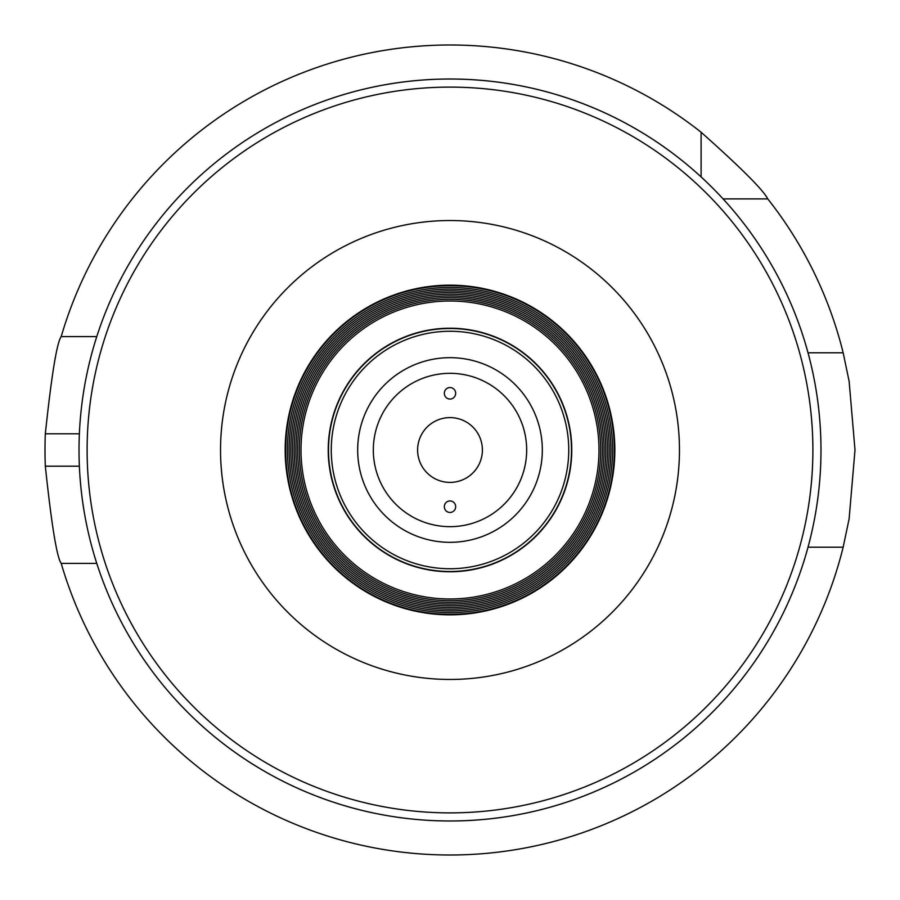 <?xml version="1.0" encoding="UTF-8"?>
<svg xmlns="http://www.w3.org/2000/svg" width="900" height="900" viewBox="0 0 900 900"><rect width="100%" height="100%" fill="white"/><g stroke="black" fill="none" stroke-linecap="round" stroke-linejoin="round"><path stroke-width="1.35" d="M98.764 569.396L96.772 563.4L98.764 569.396M192.375 716.94A370.98 370.98 0 0 1 190.8 715.41C197.032 721.406 197.032 721.406 190.8 715.41A370.98 370.98 0 0 1 215.82 162.27A370.98 370.98 0 0 1 704.52 180.09M83.734 508.984L83.239 505.777L83.734 508.984M79.616 428.963L79.808 425.869L79.616 428.963M707.625 183.06A370.98 370.98 0 0 1 709.2 184.59C702.967 178.594 702.967 178.594 709.2 184.59A370.98 370.98 0 0 1 816.266 391.016L816.761 394.223L816.266 391.016M801.236 330.604L803.227 336.6L801.236 330.604M820.384 471.037L820.192 474.131L820.384 471.037M450 399.06A5.76 5.67 -90 0 1 444.33 393.3A5.76 5.67 -90 0 1 450 387.54A5.76 5.67 -90 0 1 455.67 393.3A5.76 5.67 -90 0 1 450 399.06M450 500.94A5.76 5.67 90 0 1 455.67 506.7A5.76 5.67 90 0 1 450 512.46A5.76 5.67 90 0 1 444.33 506.7A5.76 5.67 90 0 1 450 500.94M195.48 719.91A370.98 370.98 0 0 0 816.761 394.223M450 820.98A370.98 370.98 0 0 0 771.278 264.51A370.98 370.98 0 0 0 128.722 264.51A370.98 370.98 0 0 0 450 820.98A370.98 370.98 0 0 0 771.278 264.51A370.98 370.98 0 0 0 128.722 264.51A370.98 370.98 0 0 0 450 820.98M450 614.273A164.273 164.273 0 0 0 592.268 367.864A164.273 164.273 0 0 0 307.733 367.864A164.273 164.273 0 0 0 450 614.273M450 612.574A162.574 162.574 0 0 0 590.794 368.719A162.574 162.574 0 0 0 309.206 368.719A162.574 162.574 0 0 0 450 612.574M450 610.875A160.875 160.875 0 0 0 589.32 369.562A160.875 160.875 0 0 0 310.68 369.562A160.875 160.875 0 0 0 450 610.875M450 609.176A159.176 159.176 0 0 0 587.846 370.406A159.176 159.176 0 0 0 312.154 370.406A159.176 159.176 0 0 0 450 609.176M450 607.477A157.477 157.477 0 0 0 586.384 371.261A157.477 157.477 0 0 0 313.616 371.261A157.477 157.477 0 0 0 450 607.477M450 605.779A155.779 155.779 0 0 0 584.91 372.105A155.779 155.779 0 0 0 315.09 372.105A155.779 155.779 0 0 0 450 605.779M450 604.08A154.08 154.08 0 0 0 583.436 372.96A154.08 154.08 0 0 0 316.564 372.96A154.08 154.08 0 0 0 450 604.08M450 602.381A152.381 152.381 0 0 0 581.974 373.804A152.381 152.381 0 0 0 318.026 373.804A152.381 152.381 0 0 0 450 602.381M450 600.683A150.683 150.683 0 0 0 580.5 374.659A150.683 150.683 0 0 0 319.5 374.659A150.683 150.683 0 0 0 450 600.683M450 598.984A148.984 148.984 0 0 0 579.026 375.502A148.984 148.984 0 0 0 320.974 375.502A148.984 148.984 0 0 0 450 598.984M450 571.77A121.77 121.77 0 0 0 555.457 389.115A121.77 121.77 0 0 0 344.543 389.115A121.77 121.77 0 0 0 450 571.77M450 571.5A121.5 121.5 0 0 0 555.221 389.25A121.5 121.5 0 0 0 344.779 389.25A121.5 121.5 0 0 0 450 571.5A121.5 121.5 0 0 0 555.221 389.25A121.5 121.5 0 0 0 344.779 389.25A121.5 121.5 0 0 0 450 571.5M450 482.4A32.4 32.4 0 0 0 478.058 433.8A32.4 32.4 0 0 0 421.942 433.8A32.4 32.4 0 0 0 450 482.4M701.1 176.917L701.1 132.233C741.116 167.861 763.335 190.091 767.768 198.9L723.082 198.9M701.1 132.233A405 405 0 0 0 61.2 336.6L96.772 336.6M96.772 563.4L61.2 563.4A405 405 0 0 0 843.165 547.2L808.02 547.2M808.02 352.8L843.165 352.8A405 405 0 0 0 767.768 198.9M61.2 563.4C56.902 557.606 51.604 525.206 45.326 466.2A405 405 0 0 1 45.326 433.8C51.604 374.794 56.902 342.394 61.2 336.6M843.165 352.8L849.127 381.262L855 450L849.127 518.738L843.165 547.2M450 812.88A362.88 362.88 0 0 0 764.269 268.56A362.88 362.88 0 0 0 135.731 268.56A362.88 362.88 0 0 0 450 812.88M450 679.455A229.455 229.455 0 0 0 648.72 335.272A229.455 229.455 0 0 0 251.28 335.272A229.455 229.455 0 0 0 450 679.455M450 614.835A164.835 164.835 0 0 0 592.751 367.582A164.835 164.835 0 0 0 307.249 367.582A164.835 164.835 0 0 0 450 614.835M450 568.744A118.744 118.744 0 0 0 552.836 390.634A118.744 118.744 0 0 0 347.164 390.634A118.744 118.744 0 0 0 450 568.744M450 542.317A92.317 92.317 0 0 0 529.954 403.841A92.317 92.317 0 0 0 370.046 403.841A92.317 92.317 0 0 0 450 542.317M450 526.669A76.669 76.669 0 0 0 516.398 411.66A76.669 76.669 0 0 0 383.603 411.66A76.669 76.669 0 0 0 450 526.669M79.369 466.2L45.326 466.2M79.369 433.8L45.326 433.8"/></g></svg>
